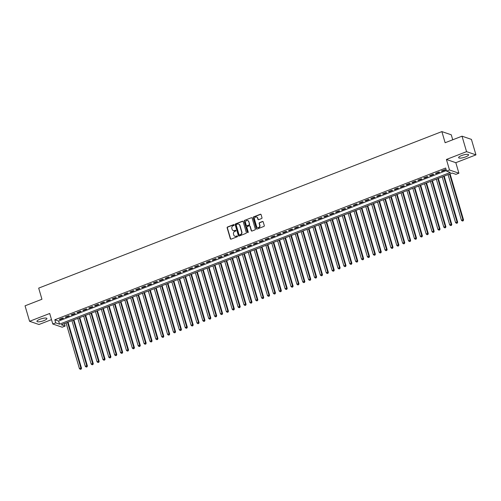 <?xml version="1.0" encoding="UTF-8"?>
<svg xmlns="http://www.w3.org/2000/svg" width="501" height="501" viewBox="0 0 501 501"><rect width="100%" height="100%" fill="white"/><g stroke="black" fill="none" stroke-linecap="round" stroke-linejoin="round"><path stroke-width="0.75" d="M234.199 224.88A0.457 0.42 -71.1 0 0 233.673 224.611L227.542 226.991A0.651 0.595 -71.1 0 0 227.141 227.823L230.341 238.758A0.651 0.595 -71.1 0 0 231.099 239.146L237.224 236.766A0.457 0.42 -71.1 0 0 237.249 235.908A0.457 0.42 -71.1 0 0 236.979 235.915L236.184 236.221A2.092 1.91 -71.1 0 1 233.767 234.994L233.504 234.08A2.092 1.91 -71.1 0 1 234.781 231.418L235.576 231.111A0.457 0.42 -71.1 0 0 235.595 230.253A0.457 0.42 -71.1 0 0 235.326 230.26L234.531 230.573A2.092 1.91 -71.1 0 1 232.12 229.345L231.85 228.431A2.092 1.91 -71.1 0 1 233.128 225.769L233.923 225.463A0.457 0.42 -71.1 0 0 234.199 224.88M234.061 224.673A0.457 0.42 -71.1 0 0 233.929 224.698L227.798 227.078A0.651 0.595 -71.1 0 0 227.398 227.911L230.598 238.845A0.651 0.595 -71.1 0 0 230.842 239.184M237.368 235.971A0.457 0.42 -71.1 0 0 237.23 236.002L236.184 236.221M235.714 230.322A0.457 0.42 -71.1 0 0 235.576 230.347L234.531 230.573M461.628 155.548A5.192 1.278 163.7 0 0 458.628 157.683A5.192 1.278 163.7 0 0 465.592 156.901A5.192 1.278 163.7 0 0 468.592 154.765A5.192 1.278 163.7 0 0 461.628 155.548M39.936 319.262A5.192 1.278 163.7 0 0 36.936 321.392A5.192 1.278 163.7 0 0 43.9 320.615A5.192 1.278 163.7 0 0 46.9 318.479A5.192 1.278 163.7 0 0 39.936 319.262M261.591 218.542A0.651 0.595 -71.1 0 0 261.992 217.71L261.096 214.641A0.651 0.595 -71.1 0 0 260.338 214.259L253.531 216.902A0.651 0.595 -71.1 0 0 253.13 217.735L256.33 228.669A0.651 0.595 -71.1 0 0 257.088 229.051L263.895 226.408A0.651 0.595 -71.1 0 0 264.29 225.582L263.207 221.874A0.651 0.595 -71.1 0 0 262.455 221.492L259.543 222.619A0.651 0.595 -71.1 0 0 259.142 223.452L259.681 225.287A1.747 1.597 -71.1 0 1 257.57 227.542A1.747 1.597 -71.1 0 1 256.593 226.49L254.489 219.288A1.747 1.597 -71.1 0 1 256.593 217.033A1.747 1.597 -71.1 0 1 257.57 218.092L257.921 219.288A0.651 0.595 -71.1 0 0 258.679 219.676L261.591 218.542M446.56 171.129L449.497 169.989L458.897 173.202L455.96 174.342L452.146 173.039L61.31 324.773L65.124 326.076L62.18 327.216L52.78 324.003L55.717 322.863L59.531 324.166L450.368 172.432L446.56 171.129L445.652 168.035L54.816 319.77L55.717 322.863M52.78 324.003L49.705 313.482L29.578 321.298L25.05 305.823L41.946 299.26L38.69 288.119L441.869 131.594L445.126 142.735L462.022 136.178L466.55 151.653L446.422 159.468L449.497 169.989M243.154 221.611A0.651 0.595 -71.1 0 0 242.396 221.223L235.589 223.866A0.651 0.595 -71.1 0 0 235.194 224.698L238.388 235.633A0.651 0.595 -71.1 0 0 239.146 236.021L245.953 233.378A0.651 0.595 -71.1 0 0 246.348 232.545L243.154 221.611M244.563 220.384L251.37 217.741A0.651 0.595 -71.1 0 1 252.122 218.123L255.322 229.063A0.651 0.595 -71.1 0 1 254.921 229.896L252.009 231.024A0.651 0.595 -71.1 0 1 251.251 230.642L249.955 226.208A0.651 0.595 -71.1 0 0 249.204 225.819L247.269 226.571A0.651 0.595 -71.1 0 0 246.874 227.404L248.22 232.019A0.457 0.42 -71.1 0 1 247.669 232.608A0.457 0.42 -71.1 0 1 247.413 232.332L244.162 221.217A0.651 0.595 -71.1 0 1 244.563 220.384L251.37 217.741M462.022 136.178L471.422 139.391L475.95 154.865L466.55 151.653M29.578 321.298L38.978 324.51L51.509 319.644M62.832 318.003L59.3 319.375L59.938 319.588L63.464 318.223L62.832 318.003M68.706 315.724L65.18 317.089L65.813 317.308L69.338 315.937L68.706 315.724M74.58 313.438L71.054 314.81L71.693 315.029L75.219 313.657L74.58 313.438M80.461 311.159L76.935 312.53L77.567 312.743L81.093 311.378L80.461 311.159M86.335 308.879L82.809 310.244L83.448 310.463L86.974 309.092L86.335 308.879M92.215 306.593L88.69 307.965L89.322 308.178L92.848 306.812L92.215 306.593M98.09 304.314L94.564 305.679L95.203 305.898L98.728 304.533L98.09 304.314M103.97 302.034L100.444 303.399L101.077 303.619L104.603 302.247L103.97 302.034M109.844 299.748L106.318 301.12L106.957 301.333L110.483 299.967L109.844 299.748M115.725 297.469L112.199 298.834L112.831 299.053L116.357 297.688L115.725 297.469M121.599 295.183L118.073 296.554L118.712 296.774L122.238 295.402L121.599 295.183M127.479 292.903L123.954 294.275L124.586 294.488L128.112 293.123L127.479 292.903M133.354 290.624L129.828 291.989L130.467 292.208L133.992 290.837L133.354 290.624M139.234 288.338L135.708 289.71L136.341 289.929L139.867 288.557L139.234 288.338M145.108 286.058L141.583 287.43L142.221 287.643L145.747 286.278L145.108 286.058M150.989 283.779L147.463 285.144L148.096 285.363L151.621 283.992L150.989 283.779M156.863 281.493L153.337 282.865L153.976 283.084L157.502 281.712L156.863 281.493M162.744 279.214L159.218 280.585L159.85 280.798L163.376 279.433L162.744 279.214M168.618 276.934L165.092 278.299L165.731 278.518L169.257 277.147L168.618 276.934M174.498 274.648L170.973 276.02L171.605 276.239L175.131 274.867L174.498 274.648M180.373 272.369L176.847 273.74L177.486 273.953L181.011 272.588L180.373 272.369M186.253 270.089L182.727 271.454L183.36 271.674L186.886 270.302L186.253 270.089M192.127 267.803L188.601 269.175L189.234 269.394L192.766 268.022L192.127 267.803M198.008 265.524L194.482 266.895L195.114 267.108L198.64 265.743L198.008 265.524M203.882 263.244L200.356 264.609L200.989 264.829L204.521 263.457L203.882 263.244M209.762 260.958L206.237 262.33L206.869 262.549L210.395 261.178L209.762 260.958M215.637 258.679L212.111 260.05L212.743 260.263L216.275 258.898L215.637 258.679M221.517 256.399L217.985 257.764L218.624 257.984L222.15 256.612L221.517 256.399M227.391 254.113L223.866 255.485L224.498 255.704L228.024 254.333L227.391 254.113M233.272 251.834L229.74 253.205L230.379 253.418L233.904 252.053L233.272 251.834M239.146 249.554L235.62 250.92L236.253 251.139L239.779 249.767L239.146 249.554M245.02 247.269L241.495 248.64L242.133 248.859L245.659 247.488L245.02 247.269M250.901 244.989L247.375 246.354L248.008 246.573L251.533 245.208L250.901 244.989M256.775 242.709L253.249 244.075L253.888 244.294L257.414 242.922L256.775 242.709M262.656 240.424L259.13 241.795L259.762 242.008L263.288 240.643L262.656 240.424M268.53 238.144L265.004 239.509L265.643 239.728L269.169 238.363L268.53 238.144M274.41 235.865L270.884 237.23L271.517 237.449L275.043 236.077L274.41 235.865M280.284 233.579L276.759 234.95L277.397 235.163L280.923 233.798L280.284 233.579M286.165 231.299L282.639 232.664L283.272 232.884L286.797 231.512L286.165 231.299M292.039 229.013L288.513 230.385L289.152 230.604L292.678 229.233L292.039 229.013M297.92 226.734L294.394 228.105L295.026 228.318L298.552 226.953L297.92 226.734M303.794 224.454L300.268 225.819L300.907 226.039L304.433 224.667L303.794 224.454M309.674 222.168L306.149 223.54L306.781 223.759L310.307 222.388L309.674 222.168M315.549 219.889L312.023 221.26L312.662 221.473L316.187 220.108L315.549 219.889M321.429 217.609L317.903 218.975L318.536 219.194L322.062 217.822L321.429 217.609M327.303 215.324L323.778 216.695L324.416 216.914L327.942 215.543L327.303 215.324M333.184 213.044L329.658 214.415L330.291 214.628L333.816 213.263L333.184 213.044M339.058 210.764L335.532 212.13L336.171 212.349L339.697 210.977L339.058 210.764M344.938 208.479L341.413 209.85L342.045 210.069L345.571 208.698L344.938 208.479M350.813 206.199L347.287 207.571L347.926 207.783L351.452 206.418L350.813 206.199M356.693 203.92L353.167 205.285L353.8 205.504L357.326 204.132L356.693 203.92M362.567 201.634L359.042 203.005L359.68 203.224L363.206 201.853L362.567 201.634M368.448 199.354L364.922 200.726L365.555 200.939L369.08 199.573L368.448 199.354M374.322 197.075L370.796 198.44L371.429 198.659L374.961 197.288L374.322 197.075M380.203 194.789L376.677 196.16L377.309 196.379L380.835 195.008L380.203 194.789M386.077 192.509L382.551 193.881L383.184 194.094L386.716 192.728L386.077 192.509M391.957 190.23L388.425 191.595L389.064 191.814L392.59 190.443L391.957 190.23M397.832 187.944L394.306 189.315L394.938 189.535L398.47 188.163L397.832 187.944M403.712 185.664L400.18 187.036L400.819 187.249L404.345 185.884L403.712 185.664M409.586 183.385L406.06 184.75L406.693 184.969L410.219 183.598L409.586 183.385M415.467 181.099L411.935 182.47L412.573 182.683L416.099 181.318L415.467 181.099M421.341 178.819L417.815 180.185L418.448 180.404L421.974 179.039L421.341 178.819M427.215 176.54L423.689 177.905L424.328 178.124L427.854 176.753L427.215 176.54M433.096 174.254L429.57 175.626L430.202 175.838L433.728 174.473L433.096 174.254M438.97 171.975L435.444 173.34L436.083 173.559L439.609 172.187L438.97 171.975M54.816 319.77L58.63 321.072L446.385 170.534M441.957 171.279L445.483 169.908L444.85 169.689L441.325 171.06L441.957 171.279L441.838 170.86M452.729 139.785L451.269 134.807L441.869 131.594M446.422 159.468L455.822 162.681L475.95 154.865M455.822 162.681L458.897 173.202M64.391 323.577L65.124 326.076M58.63 321.072L59.531 324.166M59.938 319.588L59.813 319.175M65.813 317.308L65.694 316.889M71.693 315.029L71.568 314.609M77.567 312.743L77.448 312.33M83.448 310.463L83.323 310.044M89.322 308.178L89.203 307.764M95.203 305.898L95.077 305.485M101.077 303.619L100.958 303.199M106.957 301.333L106.832 300.919M112.831 299.053L112.712 298.64M118.712 296.774L118.587 296.354M124.586 294.488L124.467 294.074M130.467 292.208L130.341 291.795M136.341 289.929L136.222 289.509M142.221 287.643L142.096 287.23M148.096 285.363L147.977 284.95M153.976 283.084L153.851 282.664M159.85 280.798L159.731 280.385M165.731 278.518L165.606 278.105M171.605 276.239L171.486 275.819M177.486 273.953L177.36 273.54M183.36 271.674L183.241 271.254M189.234 269.394L189.115 268.974M195.114 267.108L194.995 266.695M200.989 264.829L200.87 264.409M206.869 262.549L206.744 262.129M212.743 260.263L212.624 259.85M218.624 257.984L218.499 257.564M224.498 255.704L224.379 255.285M230.379 253.418L230.253 253.005M236.253 251.139L236.134 250.719M242.133 248.859L242.008 248.44M248.008 246.573L247.889 246.16M253.888 244.294L253.763 243.874M259.762 242.008L259.643 241.595M265.643 239.728L265.517 239.315M271.517 237.449L271.398 237.029M277.397 235.163L277.272 234.75M283.272 232.884L283.153 232.47M289.152 230.604L289.027 230.184M295.026 228.318L294.907 227.905M300.907 226.039L300.782 225.625M306.781 223.759L306.662 223.34M312.662 221.473L312.536 221.06M318.536 219.194L318.417 218.78M324.416 216.914L324.291 216.495M330.291 214.628L330.172 214.215M336.171 212.349L336.046 211.929M342.045 210.069L341.926 209.65M347.926 207.783L347.8 207.37M353.8 205.504L353.681 205.084M359.68 203.224L359.555 202.805M365.555 200.939L365.436 200.525M371.429 198.659L371.31 198.239M377.309 196.379L377.19 195.96M383.184 194.094L383.065 193.68M389.064 191.814L388.939 191.395M394.938 189.535L394.819 189.115M400.819 187.249L400.694 186.835M406.693 184.969L406.574 184.55M412.573 182.683L412.448 182.27M418.448 180.404L418.329 179.991M424.328 178.124L424.203 177.705M430.202 175.838L430.083 175.425M436.083 173.559L435.958 173.146M233.416 230.642A2.092 1.91 -71.1 0 0 234.787 230.66M235.069 236.29A2.092 1.91 -71.1 0 0 236.441 236.309M242.91 221.273A0.651 0.595 -71.1 0 0 242.653 221.31L235.846 223.953A0.651 0.595 -71.1 0 0 235.445 224.786L238.645 235.72A0.651 0.595 -71.1 0 0 238.889 236.059M236.472 224.473A0.457 0.42 -71.1 0 0 236.196 225.055L239.002 234.656A0.457 0.42 -71.1 0 0 239.528 234.919L240.367 234.6A2.092 1.91 -71.1 0 0 241.645 231.938L239.722 225.375A2.092 1.91 -71.1 0 0 237.311 224.147L236.472 224.473M239.39 234.95A0.457 0.42 -71.1 0 0 239.785 235.007L239.528 234.919M238.683 224.16A2.092 1.91 -71.1 0 1 239.979 225.463L241.895 232.026A2.092 1.91 -71.1 0 1 240.618 234.681L239.785 235.007M249.711 225.87A0.651 0.595 -71.1 0 1 250.212 226.295L251.508 230.729A0.651 0.595 -71.1 0 0 251.752 231.061M244.814 220.471A0.651 0.595 -71.1 0 0 244.419 221.304L247.669 232.42A0.457 0.42 -71.1 0 0 247.807 232.633M248.609 221.605A1.747 1.597 -71.1 0 0 245.96 221.01A1.747 1.597 -71.1 0 0 245.528 222.801L246.267 225.337A0.651 0.595 -71.1 0 0 247.024 225.719L248.953 224.974A0.651 0.595 -71.1 0 0 249.354 224.141L248.865 221.692A1.747 1.597 -71.1 0 0 247.757 220.597M246.768 225.757A0.651 0.595 -71.1 0 0 247.275 225.807L247.024 225.719M248.865 221.692L249.604 224.229A0.651 0.595 -71.1 0 1 249.21 225.055L247.275 225.807M256.719 217.083A1.747 1.597 -71.1 0 1 257.827 218.179L258.178 219.375A0.651 0.595 -71.1 0 0 258.422 219.714M257.702 227.579A1.747 1.597 -71.1 0 0 259.931 225.375L259.681 225.287M262.962 221.536A0.651 0.595 -71.1 0 0 262.706 221.574L259.794 222.707A0.651 0.595 -71.1 0 0 259.393 223.54L259.931 225.375M260.852 214.309A0.651 0.595 -71.1 0 0 260.595 214.347L253.788 216.989A0.651 0.595 -71.1 0 0 253.387 217.822L256.587 228.757A0.651 0.595 -71.1 0 0 256.831 229.089M66.063 322.932L79.421 368.617L80.893 368.047L81.525 368.266L68.042 322.162M80.874 369.087L80.292 369.318L81.131 369.174L80.893 368.047L67.529 322.362M80.292 369.318L79.421 368.617M81.525 368.266L81.131 369.174M71.937 320.646L85.302 366.337L86.767 365.768L87.406 365.987L73.923 319.876M86.754 366.807L86.166 367.039L87.005 366.895L86.767 365.768L73.409 320.076M86.166 367.039L85.302 366.337M87.406 365.987L87.005 366.895M77.818 318.367L91.176 364.058L92.647 363.488L93.28 363.701L79.797 317.596M92.629 364.528L92.046 364.753L92.885 364.615L92.647 363.488L79.283 317.797M92.046 364.753L91.176 364.058M93.28 363.701L92.885 364.615M83.692 316.087L97.056 361.772L98.522 361.202L99.16 361.421L85.677 315.317M98.509 362.242L97.92 362.473L98.76 362.329L98.522 361.202L85.164 315.517M97.92 362.473L97.056 361.772M99.16 361.421L98.76 362.329M89.573 313.801L102.93 359.493L104.402 358.923L105.035 359.142L91.551 313.031M104.383 359.962L103.795 360.188L104.64 360.05L104.402 358.923L91.038 313.231M103.795 360.188L102.93 359.493M105.035 359.142L104.64 360.05M95.447 311.522L108.811 357.213L110.276 356.637L110.915 356.856L97.432 310.752M110.264 357.683L109.675 357.908L110.514 357.77L110.276 356.637L96.918 310.952M109.675 357.908L108.811 357.213M110.915 356.856L110.514 357.77M101.327 309.242L114.685 354.927L116.157 354.357L116.789 354.576L103.306 308.472M116.138 355.397L115.549 355.629L116.395 355.485L116.157 354.357L102.793 308.672M115.549 355.629L114.685 354.927M116.789 354.576L116.395 355.485M107.201 306.956L120.566 352.648L122.031 352.078L122.67 352.291L109.187 306.186M122.019 353.117L121.43 353.343L122.269 353.205L122.031 352.078L108.673 306.387M121.43 353.343L120.566 352.648M122.67 352.291L122.269 353.205M113.082 304.677L126.44 350.368L127.912 349.792L128.544 350.011L115.061 303.907M127.893 350.838L127.304 351.063L128.15 350.925L127.912 349.792L114.547 304.107M127.304 351.063L126.44 350.368M128.544 350.011L128.15 350.925M118.956 302.397L132.32 348.082L133.786 347.512L134.425 347.732L120.941 301.627M133.773 348.552L133.185 348.784L134.024 348.64L133.786 347.512L120.428 301.821M133.185 348.784L132.32 348.082M134.425 347.732L134.024 348.64M124.837 300.112L138.195 345.803L139.666 345.233L140.299 345.446L126.816 299.341M139.647 346.272L139.059 346.498L139.904 346.36L139.666 345.233L126.302 299.542M139.059 346.498L138.195 345.803M140.299 345.446L139.904 346.36M130.711 297.832L144.069 343.523L145.541 342.947L146.179 343.166L132.696 297.062M145.528 343.993L144.939 344.218L145.778 344.081L145.541 342.947L132.183 297.262M144.939 344.218L144.069 343.523M146.179 343.166L145.778 344.081M136.591 295.552L149.949 341.237L151.421 340.667L152.054 340.887L138.57 294.782M151.402 341.707L150.814 341.939L151.659 341.795L151.421 340.667L138.057 294.976M150.814 341.939L149.949 341.237M152.054 340.887L151.659 341.795M142.466 293.267L155.824 338.958L157.295 338.388L157.934 338.601L144.451 292.496M157.283 339.428L156.694 339.653L157.533 339.515L157.295 338.388L143.937 292.697M156.694 339.653L155.824 338.958M157.934 338.601L157.533 339.515M148.346 290.987L161.704 336.672L163.176 336.102L163.808 336.321L150.325 290.217M163.157 337.148L162.568 337.373L163.414 337.229L163.176 336.102L149.812 290.417M162.568 337.373L161.704 336.672M163.808 336.321L163.414 337.229M154.22 288.708L167.578 334.392L169.05 333.823L169.682 334.042L156.206 287.937M169.037 334.862L168.449 335.094L169.288 334.95L169.05 333.823L155.692 288.131M168.449 335.094L167.578 334.392M169.682 334.042L169.288 334.95M160.101 286.422L173.459 332.113L174.93 331.543L175.563 331.756L162.08 285.651M174.912 332.583L174.323 332.808L175.168 332.67L174.93 331.543L161.566 285.852M174.323 332.808L173.459 332.113M175.563 331.756L175.168 332.67M165.975 284.142L179.333 329.827L180.805 329.257L181.437 329.476L167.96 283.372M180.792 330.303L180.203 330.528L181.043 330.384L180.805 329.257L167.447 283.572M180.203 330.528L179.333 329.827M181.437 329.476L181.043 330.384M171.849 281.856L185.213 327.548L186.679 326.978L187.318 327.197L173.834 281.092M186.666 328.017L186.078 328.249L186.923 328.105L186.679 326.978L173.321 281.286M186.078 328.249L185.213 327.548M187.318 327.197L186.923 328.105M177.73 279.577L191.088 325.268L192.559 324.698L193.192 324.911L179.715 278.806M192.547 325.738L191.958 325.963L192.797 325.825L192.559 324.698L179.201 279.007M191.958 325.963L191.088 325.268M193.192 324.911L192.797 325.825M183.604 277.297L196.968 322.982L198.434 322.412L199.072 322.631L185.589 276.527M198.421 323.458L197.832 323.684L198.678 323.54L198.434 322.412L185.076 276.727M197.832 323.684L196.968 322.982M199.072 322.631L198.678 323.54M189.484 275.011L202.842 320.703L204.314 320.133L204.947 320.352L191.47 274.247M204.302 321.172L203.713 321.404L204.552 321.26L204.314 320.133L190.956 274.442M203.713 321.404L202.842 320.703M204.947 320.352L204.552 321.26M195.359 272.732L208.723 318.423L210.188 317.853L210.827 318.066L197.344 271.962M210.176 318.893L209.587 319.118L210.433 318.98L210.188 317.853L196.83 272.162M209.587 319.118L208.723 318.423M210.827 318.066L210.433 318.98M201.239 270.452L214.597 316.137L216.069 315.567L216.701 315.787L203.224 269.682M216.056 316.607L215.468 316.839L216.307 316.695L216.069 315.567L202.711 269.882M215.468 316.839L214.597 316.137M216.701 315.787L216.307 316.695M207.113 268.167L220.478 313.858L221.943 313.288L222.582 313.507L209.099 267.396M221.93 314.327L221.342 314.559L222.187 314.415L221.943 313.288L208.585 267.597M221.342 314.559L220.478 313.858M222.582 313.507L222.187 314.415M212.994 265.887L226.352 311.578L227.823 311.008L228.456 311.221L214.973 265.117M227.805 312.048L227.222 312.273L228.061 312.136L227.823 311.008L214.459 265.317M227.222 312.273L226.352 311.578M228.456 311.221L228.061 312.136M218.868 263.607L232.232 309.292L233.698 308.722L234.336 308.942L220.853 262.837M233.685 309.762L233.097 309.994L233.942 309.85L233.698 308.722L220.34 263.038M233.097 309.994L232.232 309.292M234.336 308.942L233.942 309.85M224.749 261.322L238.107 307.013L239.578 306.443L240.211 306.662L226.728 260.551M239.559 307.482L238.977 307.714L239.816 307.57L239.578 306.443L226.214 260.752M238.977 307.714L238.107 307.013M240.211 306.662L239.816 307.57M230.623 259.042L243.987 304.733L245.452 304.163L246.091 304.376L232.608 258.272M245.44 305.203L244.851 305.428L245.697 305.291L245.452 304.163L232.095 258.472M244.851 305.428L243.987 304.733M246.091 304.376L245.697 305.291M236.503 256.762L249.861 302.447L251.333 301.878L251.965 302.097L238.482 255.992M251.314 302.917L250.732 303.149L251.571 303.005L251.333 301.878L237.969 256.193M250.732 303.149L249.861 302.447M251.965 302.097L251.571 303.005M242.378 254.477L255.742 300.168L257.207 299.598L257.846 299.817L244.363 253.706M257.195 300.638L256.606 300.869L257.445 300.725L257.207 299.598L243.849 253.907M256.606 300.869L255.742 300.168M257.846 299.817L257.445 300.725M248.258 252.197L261.616 297.888L263.088 297.318L263.72 297.531L250.237 251.427M263.069 298.358L262.486 298.583L263.326 298.446L263.088 297.318L249.723 251.627M262.486 298.583L261.616 297.888M263.72 297.531L263.326 298.446M254.132 249.918L267.496 295.603L268.962 295.033L269.601 295.252L256.117 249.147M268.949 296.072L268.361 296.304L269.2 296.16L268.962 295.033L255.604 249.348M268.361 296.304L267.496 295.603M269.601 295.252L269.2 296.16M260.013 247.632L273.371 293.323L274.842 292.753L275.475 292.966L261.992 246.861M274.824 293.793L274.241 294.018L275.08 293.88L274.842 292.753L261.478 247.062M274.241 294.018L273.371 293.323M275.475 292.966L275.08 293.88M265.887 245.352L279.251 291.043L280.717 290.467L281.355 290.686L267.872 244.582M280.704 291.513L280.115 291.739L280.955 291.601L280.717 290.467L267.359 244.782M280.115 291.739L279.251 291.043M281.355 290.686L280.955 291.601M271.767 243.073L285.125 288.758L286.597 288.188L287.23 288.407L273.746 242.302M286.578 289.227L285.99 289.459L286.835 289.315L286.597 288.188L273.233 242.503M285.99 289.459L285.125 288.758M287.23 288.407L286.835 289.315M277.642 240.787L291.006 286.478L292.471 285.908L293.11 286.121L279.627 240.017M292.459 286.948L291.87 287.173L292.709 287.035L292.471 285.908L279.113 240.217M291.87 287.173L291.006 286.478M293.11 286.121L292.709 287.035M283.522 238.507L296.88 284.199L298.352 283.622L298.984 283.842L285.501 237.737M298.333 284.668L297.744 284.894L298.59 284.756L298.352 283.622L284.988 237.937M297.744 284.894L296.88 284.199M298.984 283.842L298.59 284.756M289.396 236.228L302.761 281.913L304.226 281.343L304.865 281.562L291.382 235.457M304.213 282.382L303.625 282.614L304.464 282.47L304.226 281.343L290.868 235.652M303.625 282.614L302.761 281.913M304.865 281.562L304.464 282.47M295.277 233.942L308.635 279.633L310.106 279.063L310.739 279.276L297.256 233.172M310.088 280.103L309.499 280.328L310.344 280.191L310.106 279.063L296.742 233.372M309.499 280.328L308.635 279.633M310.739 279.276L310.344 280.191M301.151 231.662L314.515 277.347L315.981 276.777L316.619 276.997L303.136 230.892M315.968 277.823L315.38 278.049L316.219 277.905L315.981 276.777L302.623 231.093M315.38 278.049L314.515 277.347M316.619 276.997L316.219 277.905M307.032 229.383L320.389 275.068L321.861 274.498L322.494 274.717L309.011 228.613M321.842 275.537L321.254 275.769L322.099 275.625L321.861 274.498L308.497 228.807M321.254 275.769L320.389 275.068M322.494 274.717L322.099 275.625M312.906 227.097L326.264 272.788L327.735 272.218L328.374 272.431L314.891 226.327M327.723 273.258L327.134 273.483L327.973 273.346L327.735 272.218L314.377 226.527M327.134 273.483L326.264 272.788M328.374 272.431L327.973 273.346M318.786 224.817L332.144 270.502L333.616 269.933L334.248 270.152L320.765 224.047M333.597 270.978L333.008 271.204L333.854 271.06L333.616 269.933L320.252 224.248M333.008 271.204L332.144 270.502M334.248 270.152L333.854 271.06M324.661 222.532L338.018 268.223L339.49 267.653L340.123 267.872L326.646 221.768M339.478 268.693L338.889 268.924L339.728 268.78L339.49 267.653L326.132 221.962M338.889 268.924L338.018 268.223M340.123 267.872L339.728 268.78M330.541 220.252L343.899 265.943L345.371 265.373L346.003 265.586L332.52 219.482M345.352 266.413L344.763 266.638L345.609 266.501L345.371 265.373L332.006 219.682M344.763 266.638L343.899 265.943M346.003 265.586L345.609 266.501M336.415 217.973L349.773 263.658L351.245 263.088L351.877 263.307L338.4 217.202M351.232 264.133L350.644 264.359L351.483 264.215L351.245 263.088L337.887 217.403M350.644 264.359L349.773 263.658M351.877 263.307L351.483 264.215M342.296 215.687L355.654 261.378L357.125 260.808L357.758 261.027L344.275 214.923M357.107 261.848L356.518 262.079L357.363 261.935L357.125 260.808L343.761 215.117M356.518 262.079L355.654 261.378M357.758 261.027L357.363 261.935M348.17 213.407L361.528 259.098L363 258.529L363.632 258.741L350.155 212.637M362.987 259.568L362.398 259.794L363.238 259.656L363 258.529L349.642 212.837M362.398 259.794L361.528 259.098M363.632 258.741L363.238 259.656M354.044 211.128L367.408 256.813L368.874 256.243L369.513 256.462L356.029 210.357M368.861 257.282L368.273 257.514L369.118 257.37L368.874 256.243L355.516 210.558M368.273 257.514L367.408 256.813M369.513 256.462L369.118 257.37M359.925 208.842L373.283 254.533L374.754 253.963L375.387 254.182L361.91 208.072M374.742 255.003L374.153 255.234L374.992 255.09L374.754 253.963L361.396 208.272M374.153 255.234L373.283 254.533M375.387 254.182L374.992 255.09M365.799 206.562L379.163 252.254L380.628 251.684L381.267 251.897L367.784 205.792M380.616 252.723L380.027 252.949L380.873 252.811L380.628 251.684L367.271 205.992M380.027 252.949L379.163 252.254M381.267 251.897L380.873 252.811M371.679 204.283L385.037 249.968L386.509 249.398L387.141 249.617L373.665 203.512M386.496 250.437L385.908 250.669L386.747 250.525L386.509 249.398L373.151 203.713M385.908 250.669L385.037 249.968M387.141 249.617L386.747 250.525M377.554 201.997L390.918 247.688L392.383 247.118L393.022 247.337L379.539 201.227M392.371 248.158L391.782 248.39L392.627 248.245L392.383 247.118L379.025 201.427M391.782 248.39L390.918 247.688M393.022 247.337L392.627 248.245M383.434 199.717L396.792 245.409L398.264 244.839L398.896 245.052L385.413 198.947M398.251 245.878L397.662 246.104L398.502 245.966L398.264 244.839L384.906 199.147M397.662 246.104L396.792 245.409M398.896 245.052L398.502 245.966M389.308 197.438L402.672 243.123L404.138 242.553L404.777 242.772L391.294 196.668M404.125 243.592L403.537 243.824L404.382 243.68L404.138 242.553L390.78 196.868M403.537 243.824L402.672 243.123M404.777 242.772L404.382 243.68M395.189 195.152L408.547 240.843L410.018 240.273L410.651 240.493L397.168 194.382M410 241.313L409.417 241.545L410.256 241.401L410.018 240.273L396.654 194.582M409.417 241.545L408.547 240.843M410.651 240.493L410.256 241.401M401.063 192.872L414.427 238.564L415.893 237.994L416.531 238.207L403.048 192.102M415.88 239.033L415.291 239.259L416.137 239.121L415.893 237.994L402.535 192.303M415.291 239.259L414.427 238.564M416.531 238.207L416.137 239.121M406.944 190.593L420.301 236.278L421.773 235.708L422.406 235.927L408.922 189.823M421.754 236.748L421.172 236.979L422.011 236.835L421.773 235.708L408.409 190.023M421.172 236.979L420.301 236.278M422.406 235.927L422.011 236.835M412.818 188.307L426.182 233.998L427.647 233.428L428.286 233.641L414.803 187.537M427.635 234.468L427.046 234.693L427.892 234.556L427.647 233.428L414.289 187.737M427.046 234.693L426.182 233.998M428.286 233.641L427.892 234.556M418.698 186.028L432.056 231.719L433.528 231.143L434.16 231.362L420.677 185.257M433.509 232.188L432.927 232.414L433.766 232.276L433.528 231.143L420.164 185.458M432.927 232.414L432.056 231.719M434.16 231.362L433.766 232.276M424.572 183.748L437.937 229.433L439.402 228.863L440.041 229.082L426.558 182.978M439.39 229.903L438.801 230.134L439.64 229.99L439.402 228.863L426.044 183.178M438.801 230.134L437.937 229.433M440.041 229.082L439.64 229.99M430.453 181.462L443.811 227.153L445.283 226.584L445.915 226.796L432.432 180.692M445.264 227.623L444.681 227.849L445.521 227.711L445.283 226.584L431.918 180.892M444.681 227.849L443.811 227.153M445.915 226.796L445.521 227.711M436.327 179.183L449.691 224.874L451.157 224.298L451.796 224.517L438.312 178.412M451.144 225.344L450.556 225.569L451.395 225.431L451.157 224.298L437.799 178.613M450.556 225.569L449.691 224.874M451.796 224.517L451.395 225.431M442.208 176.903L455.566 222.588L457.037 222.018L457.67 222.237L444.187 176.133M457.018 223.058L456.436 223.289L457.275 223.145L457.037 222.018L443.673 176.327M456.436 223.289L455.566 222.588M457.67 222.237L457.275 223.145M448.082 174.617L461.446 220.308L462.911 219.739L463.55 219.952L450.067 173.847M462.899 220.778L462.31 221.004L463.149 220.866L462.911 219.739L449.554 174.047M462.31 221.004L461.446 220.308M463.55 219.952L463.149 220.866"/></g></svg>
